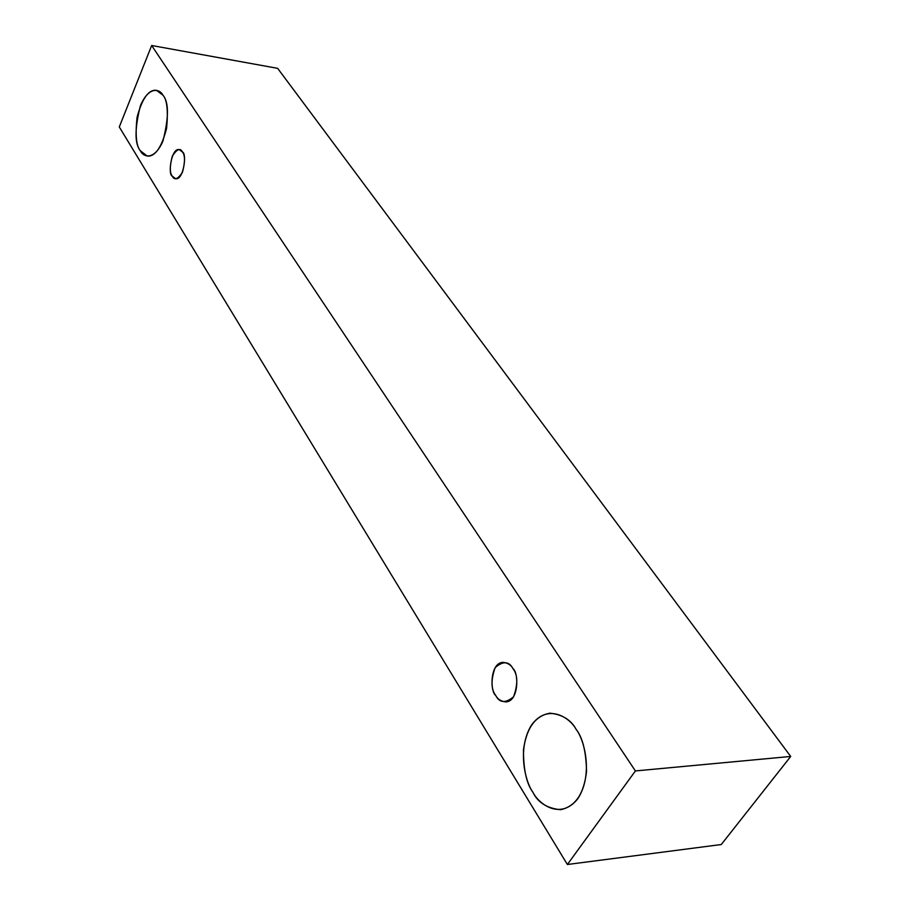 <?xml version="1.0" encoding="UTF-8"?>
<svg xmlns="http://www.w3.org/2000/svg" width="910" height="910" viewBox="0 0 910 910"><rect width="100%" height="100%" fill="white"/><g stroke="black" fill="none" stroke-linecap="round" stroke-linejoin="round"><path stroke-width="1.36" d="M721.277 844.526L567.385 864.5L119.29 126.968L151.663 45.5L635.396 770.941L567.385 864.5L721.277 844.526L790.71 756.449L635.396 770.941L790.71 756.449L277.641 68.341L151.663 45.5L277.641 68.341L790.71 756.449L721.277 844.526M119.29 126.968L567.385 864.5L635.396 770.941L151.663 45.5L119.29 126.968M576.178 729.433C584.209 739.284 593.627 774.364 577.85 798.65C560.708 820.467 538.891 804.303 532.885 792.223C525.354 782.009 516.8 748.987 531.451 725.134C547.388 703.089 569.615 717.091 576.178 729.433C571.071 719.912 562.346 714.498 550.015 713.178C535.308 715.738 526.458 728 523.466 749.942C523.443 769.678 526.594 783.772 532.885 792.223C537.912 802.597 547.183 808.421 560.685 809.695C575.404 806.476 584.027 793.713 586.54 771.407C586.097 751.546 582.639 737.544 576.178 729.433M162.947 95.186C168.953 102.136 168.93 117.481 162.89 141.232C154.052 161.138 143.211 157.077 140.299 150.73C134.6 143.746 134.635 128.708 140.424 105.64C148.831 85.87 159.841 88.839 162.947 95.186L156.418 90.295C148.614 89.43 142.165 98.439 137.057 117.31C135.192 134.907 136.272 146.055 140.299 150.73L147.272 156.088C155.132 156.77 161.57 147.545 166.575 128.424C168.282 110.701 167.065 99.634 162.947 95.186M182.478 152.038C185.151 155.223 185.151 161.957 182.478 172.263C177.791 179.304 174.39 180.612 172.286 176.176C169.669 172.991 169.669 166.314 172.297 156.145C176.915 149.047 180.305 147.682 182.478 152.038L179.304 149.672C171.524 147.204 167.588 174.606 172.286 176.176L175.539 178.633C183.365 181.022 187.21 153.483 182.478 152.038M512.99 668.657C517.836 674.856 518.017 684.24 513.57 696.798C505.471 703.453 499.522 702.998 495.688 695.422C490.99 689.257 490.82 679.997 495.154 667.633C503.082 660.819 509.031 661.16 512.99 668.657C511.09 665.028 507.803 662.935 503.116 662.355C489.967 662.571 489.899 691.384 495.688 695.422C497.577 699.176 500.955 701.348 505.823 701.917C519.007 701.473 518.814 672.535 512.99 668.657"/></g></svg>
